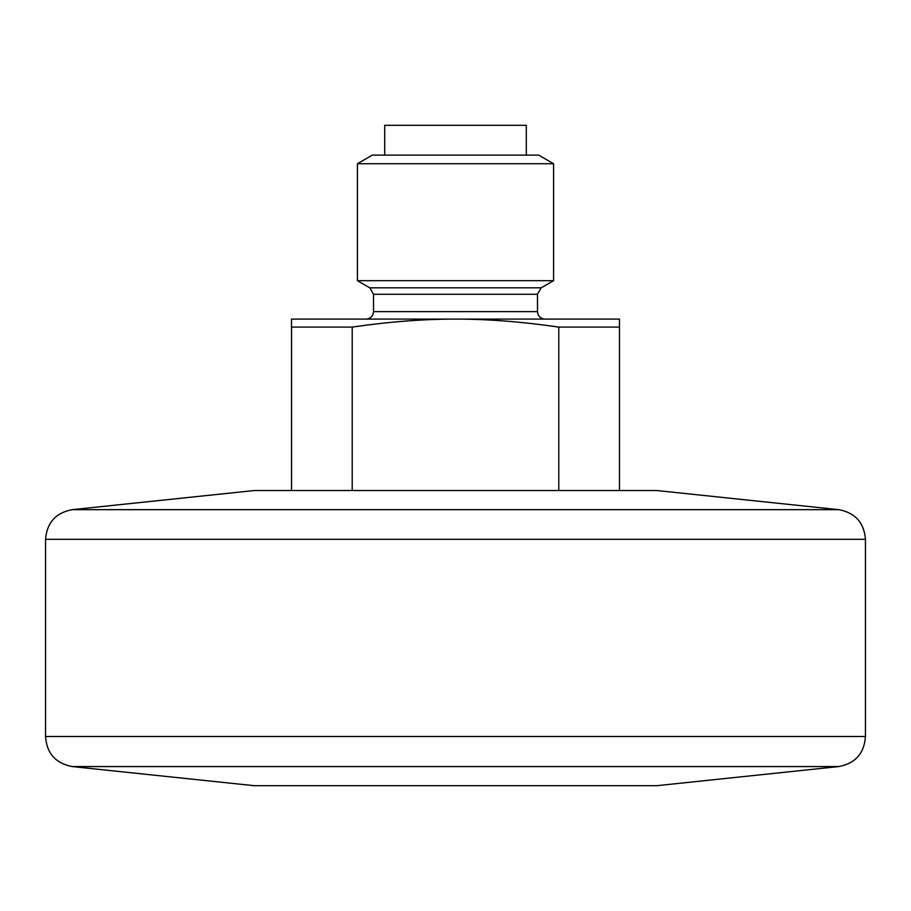 <?xml version="1.0" encoding="UTF-8"?>
<svg xmlns="http://www.w3.org/2000/svg" width="911" height="911" viewBox="0 0 911 911"><rect width="100%" height="100%" fill="white"/><g stroke="black" fill="none" stroke-linecap="round" stroke-linejoin="round"><path stroke-width="1.37" d="M384.693 155.121L384.693 125.308L526.307 125.308L526.307 155.121M619.48 490.528L619.48 319.101L455.5 319.101C424.014 319.032 389.589 321.697 352.215 327.083L291.52 327.083L291.52 319.101L455.5 319.101C486.986 319.032 521.411 321.697 558.785 327.083L558.785 490.528M352.215 327.083L352.215 490.528M291.52 490.528L291.52 327.083M619.48 327.083L558.785 327.083M366.051 319.101C370.583 318.656 373.066 316.174 373.51 311.642L373.51 294.276L369.786 287.819L357.408 280.679L553.592 280.679L541.214 287.819L369.786 287.819M357.408 163.729L372.314 155.121L538.686 155.121L553.592 163.729L357.408 163.729L357.408 280.679M455.5 785.692L656.751 785.692L838.815 766.561L72.185 766.561L254.249 785.692L455.5 785.692M72.185 766.561C55.594 763.372 46.723 753.351 45.55 736.509L865.45 736.509C864.277 753.351 855.406 763.372 838.815 766.561M838.746 509.659L72.254 509.659L254.249 490.528L656.751 490.528L838.746 509.659C855.19 512.756 864.083 522.641 865.45 539.312L45.55 539.312L45.55 736.509M541.214 287.819L537.49 294.276L537.49 311.642L373.51 311.642M537.49 294.276L373.51 294.276M537.49 311.642C537.934 316.174 540.417 318.656 544.949 319.101M553.592 163.729L553.592 280.679M865.45 736.509L865.45 539.312M72.254 509.659C55.81 512.756 46.916 522.641 45.55 539.312"/></g></svg>
